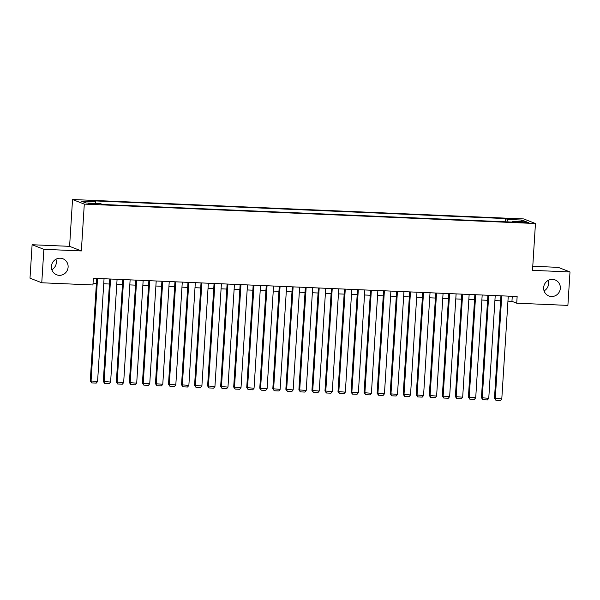 <?xml version="1.0" encoding="UTF-8"?>
<svg xmlns="http://www.w3.org/2000/svg" width="600" height="600" viewBox="0 0 600 600"><rect width="100%" height="100%" fill="white"/><g stroke="black" fill="none" stroke-linecap="round" stroke-linejoin="round"><path stroke-width="0.9" d="M55.927 259.252A8.61 8.325 -68.7 0 1 51.84 269.707M68.108 267.135A8.61 8.325 -68.7 0 1 56.633 274.793A8.61 8.325 -68.7 0 1 51.42 266.415A8.61 8.325 -68.7 0 1 62.895 258.757A8.61 8.325 -68.7 0 1 68.108 267.135M548.16 280.425A8.61 8.325 -68.7 0 1 544.072 290.88M560.34 288.308A8.61 8.325 -68.7 0 1 548.865 295.965A8.61 8.325 -68.7 0 1 543.653 287.587A8.61 8.325 -68.7 0 1 555.127 279.93A8.61 8.325 -68.7 0 1 560.34 288.308M93.938 204.248L97.215 204.127L91.898 203.452L88.62 203.58L93.938 204.248M32.108 244.733L43.867 249.322L81.352 250.935L69.593 246.345L32.108 244.733L30 278.175L41.76 282.772L92.94 284.97L93.36 278.28L517.14 296.513L516.72 303.202L567.893 305.4L570 271.957L558.24 267.36L532.77 266.265M69.593 246.345L72.54 199.515L523.695 218.925L535.455 223.522L84.3 204.112L72.54 199.515M523.665 222.038L517.62 222.038L525.638 222.81L528.81 222.683L523.665 222.038L523.62 222.72M507.998 221.91L507.6 219.435L505.38 218.565L93.338 200.843L95.565 201.712L81.218 201.097L86.047 202.98L100.395 203.603L102.615 204.472L514.658 222.195L512.438 221.325L512.183 222.09M507.6 219.435L521.947 220.058L526.778 221.94L512.438 221.325M43.867 249.322L41.76 282.772M81.352 250.935L84.3 204.112M535.455 223.522L532.515 270.345L570 271.957M507.945 301.163L511.95 301.335L516.72 303.202M93.045 283.32L96.398 283.462M103.725 283.778L109.433 284.025M116.767 284.34L122.475 284.587M129.81 284.903L135.517 285.142M142.845 285.457L148.553 285.705M155.887 286.02L161.595 286.267M168.922 286.582L174.63 286.83M181.965 287.145L187.672 287.385M195 287.707L200.708 287.947M208.042 288.263L213.75 288.51M221.085 288.825L226.792 289.072M234.12 289.388L239.827 289.635M247.163 289.95L252.87 290.19M260.197 290.505L265.905 290.752M273.24 291.067L278.947 291.315M286.275 291.63L291.983 291.877M299.317 292.192L305.025 292.44M312.36 292.755L318.067 292.995M325.395 293.31L331.103 293.558M338.438 293.873L344.145 294.12M351.472 294.435L357.18 294.683M364.515 294.998L370.222 295.237M377.55 295.56L383.257 295.8M390.592 296.115L396.3 296.362M403.635 296.678L409.342 296.925M416.67 297.24L422.377 297.487M429.713 297.803L435.42 298.043M442.748 298.358L448.455 298.605M455.79 298.92L461.498 299.168M468.825 299.483L474.533 299.73M481.868 300.045L487.575 300.293M494.91 300.608L500.618 300.847M512.265 296.303L511.95 301.335M505.178 221.782L505.38 218.565M95.565 201.712L95.835 203.407M520.71 221.678L521.947 220.058M508.26 296.13L501.795 398.88L494.482 398.287L495.908 400.283L495.278 398.595L501.743 295.845M500.933 295.815L494.482 398.287M501.795 398.88L500.475 400.485L495.908 400.283M495.225 295.567L488.76 398.317L481.447 397.725L482.873 399.728L482.243 398.04L488.707 295.29M487.89 295.252L481.447 397.725M488.76 398.317L487.433 399.923L482.873 399.728M482.183 295.005L475.717 397.755L468.405 397.162L469.83 399.165L469.2 397.478L475.665 294.728M474.855 294.69L468.405 397.162M475.717 397.755L474.397 399.36L469.83 399.165M469.147 294.45L462.683 397.192L455.37 396.607L456.795 398.603L456.158 396.915L462.623 294.165M461.812 294.127L455.37 396.607M462.683 397.192L461.355 398.798L456.795 398.603M456.105 293.888L449.64 396.638L442.327 396.045L443.752 398.04L443.123 396.353L449.588 293.603M448.778 293.572L442.327 396.045M449.64 396.638L448.312 398.235L443.752 398.04M443.07 293.325L436.605 396.075L429.285 395.482L430.71 397.478L430.08 395.79L436.545 293.048M435.735 293.01L429.285 395.482M436.605 396.075L435.278 397.68L430.71 397.478M430.028 292.763L423.562 395.513L416.25 394.92L417.675 396.923L417.045 395.235L423.51 292.485M422.692 292.447L416.25 394.92M423.562 395.513L422.235 397.118L417.675 396.923M416.985 292.2L410.52 394.95L403.207 394.357L404.632 396.36L404.002 394.673L410.467 291.923M409.658 291.885L403.207 394.357M410.52 394.95L409.2 396.555L404.632 396.36M403.95 291.645L397.485 394.388L390.173 393.803L391.597 395.798L390.967 394.11L397.433 291.36M396.615 291.33L390.173 393.803M397.485 394.388L396.158 395.993L391.597 395.798M390.908 291.082L384.442 393.832L377.13 393.24L378.555 395.235L377.925 393.548L384.39 290.798M383.58 290.767L377.13 393.24M384.442 393.832L383.123 395.438L378.555 395.235M377.873 290.52L371.407 393.27L364.095 392.678L365.52 394.68L364.882 392.985L371.347 290.243M370.538 290.205L364.095 392.678M371.407 393.27L370.08 394.875L365.52 394.68M364.83 289.957L358.365 392.707L351.053 392.115L352.478 394.118L351.847 392.43L358.312 289.68M357.502 289.642L351.053 392.115M358.365 392.707L357.038 394.312L352.478 394.118M351.795 289.395L345.33 392.145L338.01 391.56L339.435 393.555L338.805 391.868L345.27 289.118M344.46 289.08L338.01 391.56M345.33 392.145L344.002 393.75L339.435 393.555M338.752 288.84L332.288 391.59L324.975 390.998L326.4 392.993L325.77 391.305L332.235 288.555M331.418 288.525L324.975 390.998M332.288 391.59L330.96 393.188L326.4 392.993M325.71 288.278L319.245 391.028L311.933 390.435L313.358 392.43L312.728 390.743L319.192 287.993M318.382 287.962L311.933 390.435M319.245 391.028L317.925 392.632L313.358 392.43M312.675 287.715L306.21 390.465L298.897 389.873L300.322 391.875L299.692 390.188L306.157 287.438M305.34 287.4L298.897 389.873M306.21 390.465L304.882 392.07L300.322 391.875M299.632 287.153L293.168 389.903L285.855 389.31L287.28 391.312L286.65 389.625L293.115 286.875M292.305 286.837L285.855 389.31M293.168 389.903L291.847 391.507L287.28 391.312M286.597 286.597L280.132 389.34L272.82 388.755L274.237 390.75L273.608 389.062L280.072 286.312M279.263 286.275L272.82 388.755M280.132 389.34L278.805 390.945L274.237 390.75M273.555 286.035L267.09 388.785L259.778 388.192L261.202 390.188L260.572 388.5L267.038 285.75M266.228 285.72L259.778 388.192M267.09 388.785L265.763 390.382L261.202 390.188M260.52 285.472L254.055 388.222L246.735 387.63L248.16 389.625L247.53 387.938L253.995 285.195M253.185 285.157L246.735 387.63M254.055 388.222L252.728 389.827L248.16 389.625M247.478 284.91L241.013 387.66L233.7 387.067L235.125 389.07L234.495 387.382L240.96 284.632M240.142 284.595L233.7 387.067M241.013 387.66L239.685 389.265L235.125 389.07M234.435 284.347L227.97 387.097L220.657 386.505L222.083 388.507L221.452 386.82L227.917 284.07M227.108 284.032L220.657 386.505M227.97 387.097L226.65 388.702L222.083 388.507M221.4 283.793L214.935 386.535L207.623 385.95L209.048 387.945L208.417 386.257L214.882 283.507M214.065 283.478L207.623 385.95M214.935 386.535L213.608 388.14L209.048 387.945M208.358 283.23L201.892 385.98L194.58 385.388L196.005 387.382L195.375 385.695L201.84 282.945M201.03 282.915L194.58 385.388M201.892 385.98L200.572 387.585L196.005 387.382M195.322 282.668L188.858 385.418L181.545 384.825L182.962 386.827L182.333 385.132L188.797 282.39M187.988 282.353L181.545 384.825M188.858 385.418L187.53 387.022L182.962 386.827M182.28 282.105L175.815 384.855L168.502 384.263L169.928 386.265L169.297 384.577L175.762 281.827M174.953 281.79L168.502 384.263M175.815 384.855L174.488 386.46L169.928 386.265M169.245 281.543L162.78 384.293L155.46 383.707L156.885 385.702L156.255 384.015L162.72 281.265M161.91 281.228L155.46 383.707M162.78 384.293L161.453 385.897L156.885 385.702M156.203 280.987L149.738 383.737L142.425 383.145L143.85 385.14L143.22 383.452L149.685 280.702M148.868 280.673L142.425 383.145M149.738 383.737L148.41 385.335L143.85 385.14M143.16 280.425L136.695 383.175L129.382 382.582L130.808 384.577L130.178 382.89L136.642 280.147M135.833 280.11L129.382 382.582M136.695 383.175L135.375 384.78L130.808 384.577M130.125 279.862L123.66 382.612L116.347 382.02L117.773 384.022L117.142 382.335L123.608 279.585M122.79 279.548L116.347 382.02M123.66 382.612L122.333 384.217L117.773 384.022M117.083 279.3L110.618 382.05L103.305 381.457L104.73 383.46L104.1 381.772L110.565 279.022M109.755 278.985L103.305 381.457M110.618 382.05L109.297 383.655L104.73 383.46M104.047 278.745L97.583 381.487L90.27 380.903L91.688 382.897L91.058 381.21L97.523 278.46M96.712 278.423L90.27 380.903M97.583 381.487L96.255 383.093L91.688 382.897M520.755 222.562L520.793 221.917"/></g></svg>
